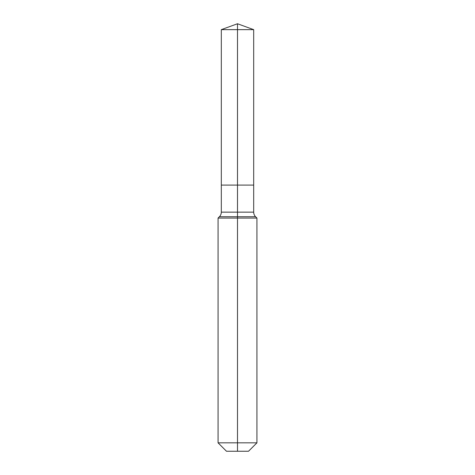 <?xml version="1.0" encoding="UTF-8"?>
<svg xmlns="http://www.w3.org/2000/svg" width="475" height="475" viewBox="0 0 475 475"><rect width="100%" height="100%" fill="white"/><g stroke="black" fill="none" stroke-linecap="round" stroke-linejoin="round"><path stroke-width="0.71" d="M218.067 442.831L256.933 442.831L248.514 451.25L226.486 451.25L218.067 442.831L218.067 218.067L237.5 218.067L237.5 216.725L219.408 216.725A6.478 6.478 0 0 0 221.308 212.147L221.308 185.096L237.5 185.096L237.5 29.646L253.692 29.646L237.5 23.75L237.5 29.646L221.308 29.646L221.308 185.096L253.692 185.096L253.692 29.646M255.592 216.725L237.5 216.725L237.5 185.096L253.692 185.096L253.692 212.147A6.478 6.478 0 0 0 255.592 216.725L256.933 218.067L237.5 218.067L237.5 451.25M221.308 212.147L253.692 212.147M237.5 23.75L221.308 29.646M256.933 442.831L256.933 218.067M219.408 216.725L218.067 218.067"/></g></svg>
